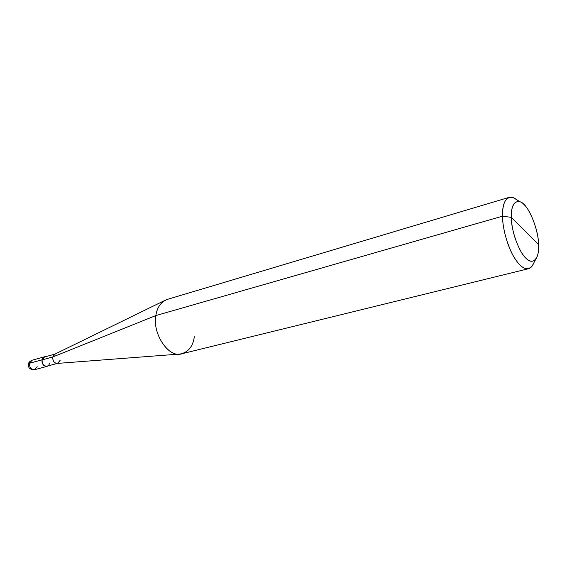 <?xml version="1.0" encoding="UTF-8"?>
<svg xmlns="http://www.w3.org/2000/svg" width="567" height="567" viewBox="0 0 567 567"><rect width="100%" height="100%" fill="white"/><g stroke="black" fill="none" stroke-linecap="round" stroke-linejoin="round"><path stroke-width="0.85" d="M47.075 366.374L34.608 369.698C31.135 369.719 29.434 367.572 29.505 363.249L41.958 359.832C42.454 357.763 43.666 356.721 45.594 356.7L44.474 356.799L41.958 359.832C41.894 364.205 43.602 366.388 47.075 366.374L48.089 365.892C44.169 366.998 42.121 364.978 41.958 359.832L29.505 363.249L28.442 364.092L32.035 360.243L29.505 363.249C29.434 367.572 31.135 369.719 34.608 369.698L37.167 366.665M165.621 300.042C160.185 303.062 156.924 308.235 155.84 315.571L502.475 216.19C502.518 202.157 506.133 195.991 513.333 197.692L516.445 199.584C513.915 197.514 511.491 196.77 509.159 197.351C504.517 199.513 502.291 205.8 502.475 216.19L511.278 217.352C511.781 229.167 515.07 240.684 521.13 251.911C526.693 260.855 531.57 263.315 535.751 259.296C537.955 255.951 538.905 251.068 538.615 244.653L511.278 217.352C510.513 203.34 517.692 197.082 524.404 204.949C531.088 211.122 538.53 232.009 538.615 244.653C539.571 258.134 533.037 265.81 526.091 258.368C519.216 252.719 511.122 230.422 511.278 217.352L538.615 244.653C538.537 228.529 527.629 203.284 520.13 201.824C514.191 200.463 511.243 205.637 511.278 217.352L502.475 216.19L155.84 315.571L52.738 356.983L42.114 359.903L44.531 356.997L54.893 354.127M55.148 354.056L52.738 356.983L54.694 354.226L165.21 300.241M57.416 363.404L47.026 366.176C43.694 366.183 42.057 364.092 42.114 359.903L52.738 356.983L155.84 315.571C157.116 307.293 160.957 301.892 167.357 299.383L509.159 197.351M42.114 359.903C40.824 365.495 48.514 368.94 49.471 363.241M528.55 268.701C530.762 268.12 532.477 266.249 533.703 263.088L531.981 266.299C526.934 271.21 521.045 268.333 514.312 257.659C507.529 246.829 502.475 227.771 502.475 216.19C502.816 228.225 506.019 240.72 512.086 253.669C517.891 264.505 523.376 269.516 528.55 268.701L182.113 353.702C169.257 358.868 152.225 334.154 155.84 315.571C152.303 333.013 167.896 357.153 180.285 354.014L57.196 363.426C54.113 363.036 52.625 360.888 52.738 356.983C52.696 361.222 54.34 363.341 57.671 363.341L60.109 360.385M180.285 354.014C188.265 352.32 192.943 346.55 194.325 336.713M28.463 363.964C28.556 362.554 29.746 361.321 32.035 360.243L44.474 356.799M28.442 364.092C28.258 365.651 27.974 369.812 34.601 369.705M513.333 197.692L520.13 201.824M531.981 266.299L535.751 259.296"/></g></svg>
